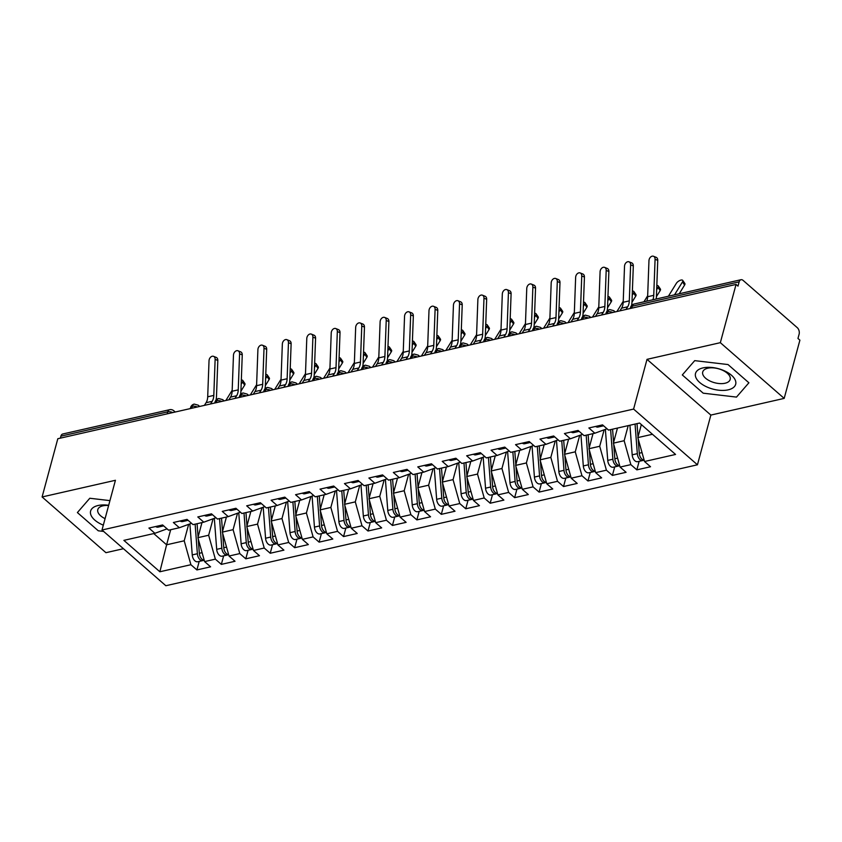 <?xml version="1.0" encoding="UTF-8"?>
<svg xmlns="http://www.w3.org/2000/svg" width="842" height="842" viewBox="0 0 842 842"><rect width="100%" height="100%" fill="white"/><g stroke="black" fill="none" stroke-linecap="round" stroke-linejoin="round"><path stroke-width="1.26" d="M784.186 398.392L720.342 342.673L647.014 359.345L710.858 415.074L784.186 398.392L799.9 340.157L797.963 338.463L799.111 334.211A4.799 2.979 77.2 0 0 797.29 327.685L743.118 280.407A4.799 2.979 77.2 0 0 740.971 279.723A4.799 2.979 77.2 0 0 739.139 281.87L737.992 286.122L736.055 284.428L57.814 438.724L42.1 496.959L105.945 552.689L123.427 548.71M710.858 415.074L697.45 464.795L165.853 585.727L102.008 530.007L633.594 409.075L697.45 464.795M644.53 461.511L675.568 454.448L639.583 423.042L608.545 430.104L602.546 424.873L588.863 427.978L594.862 433.22L584.106 435.661L578.107 430.43L564.424 433.546L570.413 438.777L559.667 441.219L553.668 435.988L539.975 439.103L545.974 444.334L535.217 446.786L529.229 441.545L515.536 444.66L521.535 449.902L510.778 452.343L504.779 447.113L491.096 450.217L497.096 455.459L486.339 457.901L480.34 452.67L466.657 455.785L472.657 461.016L461.9 463.468L455.901 458.227L442.218 461.342L448.207 466.573L437.461 469.026L431.462 463.784L417.769 466.9L423.768 472.141L413.022 474.583L407.023 469.352L393.33 472.467L399.329 477.698L388.572 480.14L382.573 474.909L368.891 478.024L374.89 483.255L364.133 485.708L358.134 480.466L344.452 483.582L350.451 488.823L339.694 491.265L333.695 486.034L320.013 489.139L326.012 494.38L315.255 496.822L309.256 491.591L295.563 494.707L301.562 499.938L290.816 502.39L284.817 497.148L271.124 500.264L277.123 505.495L266.367 507.947L260.378 502.706L246.685 505.821L252.684 511.062L241.928 513.504L235.928 508.273L222.246 511.389L228.245 516.62L217.489 519.061L211.489 513.831L197.807 516.946L203.806 522.177L193.05 524.629L187.05 519.388L173.368 522.503L179.357 527.734L168.61 530.186L162.611 524.955L148.918 528.06L154.917 533.302L123.879 540.364L159.864 571.771L190.902 564.708L196.902 569.939L210.595 566.824L204.595 561.593L215.352 559.141L221.341 564.382L235.034 561.267L229.035 556.036L239.791 553.583L245.79 558.825L259.473 555.709L253.474 550.468L264.23 548.026L270.229 553.257L283.912 550.142L277.913 544.911L288.669 542.469L294.668 547.7L308.351 544.585L302.362 539.354L313.108 536.901L319.107 542.143L332.8 539.027L326.801 533.796L337.547 531.344L343.547 536.575L357.24 533.47L351.24 528.229L361.997 525.787L367.996 531.018L381.679 527.902L375.679 522.672L386.436 520.23L392.435 525.461L406.118 522.345L400.118 517.114L410.875 514.662L416.874 519.903L430.557 516.788L424.557 511.547L435.314 509.105L441.313 514.336L455.006 511.231L449.007 505.989L459.753 503.548L465.752 508.778L479.445 505.663L473.446 500.432L484.203 497.98L490.191 503.221L503.884 500.106L497.885 494.875L508.642 492.423L514.641 497.664L528.323 494.549L522.324 489.307L533.081 486.865L539.08 492.096L552.762 488.981L546.763 483.75L557.52 481.308L563.519 486.539L577.202 483.424L571.213 478.193L581.959 475.741L587.958 480.982L601.651 477.867L595.652 472.636L606.408 470.183L612.397 475.414L626.09 472.309L620.091 467.068L630.847 464.626L636.847 469.857L650.529 466.742L644.53 461.511L637.836 437.598L652.455 434.272M628.216 425.631L624.154 440.713L613.397 443.155L617.47 428.073M630.847 464.626L624.154 440.713M620.091 467.068L613.397 443.155M604.146 429.82L599.704 446.271L588.958 448.723L593.021 433.63M606.408 470.183L599.704 446.271M595.652 472.636L588.958 448.723M594.862 433.22L607.019 428.767M579.706 435.377L575.265 451.828L564.519 454.28L568.582 439.198M581.959 475.741L575.265 451.828M571.213 478.193L564.519 454.28M570.413 438.777L582.569 434.325M555.267 440.934L550.826 457.395L540.069 459.837L544.143 444.755M557.52 481.308L550.826 457.395M546.763 483.75L540.069 459.837M545.974 444.334L558.13 439.892M530.828 446.502L526.387 462.953L515.63 465.394L519.703 450.312M533.081 486.865L526.387 462.953M522.324 489.307L515.63 465.394M521.535 449.902L533.691 445.45M506.389 452.059L501.948 468.51L491.191 470.962L495.264 455.869M508.642 492.423L501.948 468.51M497.885 494.875L491.191 470.962M497.096 455.459L509.252 451.007M481.94 457.616L477.509 474.067L466.752 476.519L470.815 461.437M484.203 497.98L477.509 474.067M473.446 500.432L466.752 476.519M472.657 461.016L484.813 456.564M457.501 463.174L453.059 479.635L442.313 482.077L446.376 466.994M459.753 503.548L453.059 479.635M449.007 505.989L442.313 482.077M448.207 466.573L460.374 462.132M433.062 468.741L428.62 485.192L417.864 487.634L421.937 472.551M435.314 509.105L428.62 485.192M424.557 511.547L417.864 487.634M423.768 472.141L435.924 467.689M408.623 474.299L404.181 490.749L393.425 493.202L397.498 478.119M410.875 514.662L404.181 490.749M400.118 517.114L393.425 493.202M399.329 477.698L411.485 473.246M384.184 479.856L379.742 496.317L368.985 498.759L373.059 483.676M386.436 520.23L379.742 496.317M375.679 522.672L368.985 498.759M374.89 483.255L387.046 478.814M359.734 485.413L355.303 501.874L344.546 504.316L348.62 489.234M361.997 525.787L355.303 501.874M351.24 528.229L344.546 504.316M350.451 488.823L362.607 484.371M335.295 490.981L330.853 507.431L320.107 509.884L324.17 494.791M337.547 531.344L330.853 507.431M326.801 533.796L320.107 509.884M326.012 494.38L338.168 489.928M310.856 496.538L306.414 512.988L295.658 515.441L299.731 500.358M313.108 536.901L306.414 512.988M302.362 539.354L295.658 515.441M301.562 499.938L313.719 495.485M286.417 502.095L281.975 518.556L271.219 520.998L275.292 505.916M288.669 542.469L281.975 518.556M277.913 544.911L271.219 520.998M277.123 505.495L289.28 501.053M261.978 507.663L257.536 524.113L246.78 526.555L250.853 511.473M264.23 548.026L257.536 524.113M253.474 550.468L246.78 526.555M252.684 511.062L264.841 506.61M237.528 513.22L233.097 529.671L222.341 532.123L226.414 517.041M239.791 553.583L233.097 529.671M229.035 556.036L222.341 532.123M228.245 516.62L240.402 512.168M213.089 518.777L208.648 535.238L197.902 537.68L201.964 522.598M215.352 559.141L208.648 535.238M204.595 561.593L197.902 537.68M203.806 522.177L215.962 517.725M167.232 413.832L167.769 411.843L60.898 436.156L60.361 438.145M60.898 436.156A4.799 2.979 -102.8 0 1 62.729 434.009L169.6 409.707A4.799 2.979 -102.8 0 0 167.769 411.843A4.799 2.442 15.1 0 1 172.789 412.569M188.65 524.334L184.209 540.796L166.611 544.795L170.684 529.713M190.902 564.708L184.209 540.796M159.864 571.771L166.611 544.795L153.749 533.565M179.357 527.734L191.513 523.292M720.342 342.673L736.055 284.428M102.008 530.007L115.428 480.287L42.1 496.959M647.014 359.345L633.594 409.075M109.934 500.622L89.799 498.253L77.39 512.567L98.282 530.797L103.629 531.428L98.282 530.797L77.39 512.567L89.799 498.253L109.934 500.622M682.304 374.953L703.196 393.182L736.487 397.098L748.896 382.784L728.014 364.554L694.713 360.639L682.304 374.953L694.713 360.639L728.014 364.554L748.896 382.784L736.487 397.098L703.196 393.182L682.304 374.953M641.351 424.578L637.836 437.598M154.917 533.302L167.074 528.85M196.902 569.939L199.207 561.414M199.691 406.454L198.259 405.202L194.239 404.097A4.799 2.979 77.2 0 0 194.165 404.118A4.799 2.979 77.2 0 0 192.323 406.265L191.797 408.244M221.341 564.382L223.646 555.857M245.79 558.825L248.085 550.289M270.229 553.257L272.524 544.732M294.668 547.7L296.973 539.175M319.107 542.143L321.412 533.607M343.547 536.575L345.852 528.05M367.996 531.018L370.291 522.493M392.435 525.461L394.73 516.935M416.874 519.903L419.179 511.368M441.313 514.336L443.618 505.81M465.752 508.778L468.057 500.253M490.191 503.221L492.496 494.696M514.641 497.664L516.935 489.128M539.08 492.096L541.374 483.571M563.519 486.539L565.824 478.014M587.958 480.982L590.263 472.446M612.397 475.414L614.702 466.889M636.847 469.857L639.141 461.332M224.13 400.887L222.709 399.645L218.688 398.54A4.799 2.979 77.2 0 0 218.604 398.55A4.799 2.979 77.2 0 0 216.773 400.697L216.236 402.687M248.569 395.33L247.148 394.088L243.127 392.982A4.799 2.979 77.2 0 0 243.043 392.993A4.799 2.979 77.2 0 0 241.212 395.14L240.675 397.129M273.018 389.772L271.587 388.52L267.567 387.415A4.799 2.979 77.2 0 0 267.493 387.436A4.799 2.979 77.2 0 0 265.651 389.583L265.114 391.562M297.458 384.205L296.026 382.963L292.006 381.858A4.799 2.979 77.2 0 0 291.932 381.879A4.799 2.979 77.2 0 0 290.09 384.015L289.553 386.004M321.897 378.647L320.465 377.405L316.445 376.3A4.799 2.979 77.2 0 0 316.371 376.311A4.799 2.979 77.2 0 0 314.529 378.458L313.992 380.447M346.336 373.09L344.915 371.838L340.894 370.733A4.799 2.979 77.2 0 0 340.81 370.754A4.799 2.979 77.2 0 0 338.979 372.901L338.442 374.89M370.775 367.533L369.354 366.281L365.333 365.175A4.799 2.979 77.2 0 0 365.249 365.196A4.799 2.979 77.2 0 0 363.418 367.344L362.881 369.322M395.224 361.965L393.793 360.723L389.772 359.618A4.799 2.979 77.2 0 0 389.699 359.629A4.799 2.979 77.2 0 0 387.857 361.776L387.32 363.765M419.663 356.408L418.232 355.166L414.211 354.061A4.799 2.979 77.2 0 0 414.138 354.072A4.799 2.979 77.2 0 0 412.296 356.219L411.759 358.208M444.102 350.851L442.671 349.598L438.65 348.493A4.799 2.979 77.2 0 0 438.577 348.514A4.799 2.979 77.2 0 0 436.735 350.661L436.198 352.651M468.541 345.294L467.11 344.041L463.089 342.936A4.799 2.979 77.2 0 0 463.016 342.957A4.799 2.979 77.2 0 0 461.184 345.094L460.648 347.083M492.98 339.726L491.56 338.484L487.539 337.379A4.799 2.979 77.2 0 0 487.455 337.389A4.799 2.979 77.2 0 0 485.623 339.537L485.087 341.526M517.43 334.169L515.999 332.927L511.978 331.822A4.799 2.979 77.2 0 0 511.904 331.832A4.799 2.979 77.2 0 0 510.063 333.979L509.526 335.969M541.869 328.612L540.438 327.359L536.417 326.254A4.799 2.979 77.2 0 0 536.343 326.275A4.799 2.979 77.2 0 0 534.502 328.422L533.965 330.401M566.308 323.044L564.877 321.802L560.856 320.697A4.799 2.979 77.2 0 0 560.783 320.707A4.799 2.979 77.2 0 0 558.941 322.854L558.404 324.844M590.747 317.487L589.316 316.245L585.295 315.14A4.799 2.979 77.2 0 0 585.222 315.15A4.799 2.979 77.2 0 0 583.38 317.297L582.853 319.286M615.186 311.929L613.765 310.677L609.745 309.572A4.799 2.979 77.2 0 0 609.661 309.593A4.799 2.979 77.2 0 0 607.829 311.74L607.293 313.729M215.131 359.366A3.999 2.884 -68.2 0 0 213.563 356.345A3.999 2.884 -68.2 0 0 209.026 360.755L207.7 396.803L213.805 395.414L215.131 359.366L217.815 360.439L216.489 396.487A15.998 9.936 -102.8 0 1 216.026 400.108M213.563 356.345L216.247 357.418A3.999 2.884 111.8 0 1 217.815 360.439M155.654 526.534A6.399 3.978 77.2 0 0 158.107 527.134L163.243 525.966A6.399 3.978 -102.8 0 1 160.79 525.366M210.5 403.992L212.195 401.318A11.83 7.357 77.2 0 0 213.805 395.414M204.385 405.381L206.08 402.708A11.83 7.357 77.2 0 0 207.7 396.803M198.228 538.869L199.333 553.299A6.399 3.978 77.2 0 0 201.996 559.204A6.399 3.978 77.2 0 0 204.196 560.193M195.123 524.156L197.375 553.741A6.399 3.978 77.2 0 0 200.038 559.656A6.399 3.978 77.2 0 0 202.89 560.572A6.399 3.978 77.2 0 0 203.827 560.151M202.89 560.572L197.765 561.74A6.399 3.978 -102.8 0 1 194.912 560.825A6.399 3.978 -102.8 0 1 192.239 554.91L189.882 523.892M242.78 380.458L244.906 383.573A3.999 1.673 145.7 0 1 244.654 385.131L242.528 382.015A3.999 1.673 -34.3 0 0 242.78 380.458A3.999 1.673 -34.3 0 0 241.328 380.1M197.081 523.713L198.091 536.975M240.917 391.193L244.654 385.131M242.528 382.015L241.17 384.215M232.171 390.288L225.877 400.497M239.57 353.808A3.999 2.884 -68.2 0 0 238.002 350.788A3.999 2.884 -68.2 0 0 233.466 355.198L232.139 391.246L238.244 389.857L239.57 353.808L242.254 354.882L240.928 390.93A15.998 9.936 -102.8 0 1 240.465 394.551M238.002 350.788L240.686 351.861A3.999 2.884 111.8 0 1 242.254 354.882M180.104 520.966A6.399 3.978 77.2 0 0 182.546 521.577L187.682 520.409A6.399 3.978 -102.8 0 1 185.229 519.809M234.939 398.434L236.634 395.751A11.83 7.357 77.2 0 0 238.244 389.857M228.835 399.824L230.519 397.14A11.83 7.357 77.2 0 0 232.139 391.246M264.02 348.251A3.999 2.884 -68.2 0 0 262.451 345.231A3.999 2.884 -68.2 0 0 257.905 349.64L256.578 385.689L262.683 384.299L264.02 348.251L266.693 349.314L265.367 385.362A15.998 9.936 -102.8 0 1 264.914 388.993M262.451 345.231L265.125 346.304A3.999 2.884 111.8 0 1 266.693 349.314M204.543 515.409A6.399 3.978 77.2 0 0 206.995 516.009L212.121 514.841A6.399 3.978 -102.8 0 1 209.669 514.241M259.378 392.867L261.073 390.193A11.83 7.357 77.2 0 0 262.683 384.299M253.274 394.256L254.958 391.583A11.83 7.357 77.2 0 0 256.578 385.689M288.459 342.683A3.999 2.884 -68.2 0 0 286.89 339.673A3.999 2.884 -68.2 0 0 282.344 344.073L281.017 380.121L287.133 378.732L288.459 342.683L291.132 343.757L289.806 379.805A15.998 9.936 -102.8 0 1 289.353 383.426M286.89 339.673L289.564 340.747A3.999 2.884 111.8 0 1 291.132 343.757M228.982 509.852A6.399 3.978 77.2 0 0 231.434 510.452L236.56 509.284A6.399 3.978 -102.8 0 1 234.118 508.684M283.828 387.309L285.512 384.636A11.83 7.357 77.2 0 0 287.133 378.732M277.713 388.699L279.407 386.025A11.83 7.357 77.2 0 0 281.017 380.121M312.898 337.126A3.999 2.884 -68.2 0 0 311.329 334.106A3.999 2.884 -68.2 0 0 306.783 338.516L305.457 374.564L311.572 373.174L312.898 337.126L315.582 338.2L314.245 374.248A15.998 9.936 -102.8 0 1 313.792 377.869M311.329 334.106L314.003 335.179A3.999 2.884 111.8 0 1 315.582 338.2M253.421 504.295A6.399 3.978 77.2 0 0 255.873 504.895L261.009 503.727A6.399 3.978 -102.8 0 1 258.557 503.127M308.267 381.752L309.951 379.068A11.83 7.357 77.2 0 0 311.572 373.174M302.152 383.142L303.846 380.468A11.83 7.357 77.2 0 0 305.457 374.564M222.677 533.312L223.772 547.732A6.399 3.978 77.2 0 0 226.435 553.647A6.399 3.978 77.2 0 0 228.645 554.625M219.562 518.598L221.814 548.184A6.399 3.978 77.2 0 0 224.477 554.089A6.399 3.978 77.2 0 0 227.34 555.015A6.399 3.978 77.2 0 0 228.266 554.594M227.34 555.015L222.204 556.183A6.399 3.978 -102.8 0 1 219.352 555.257A6.399 3.978 -102.8 0 1 216.689 549.352L214.321 518.325M267.219 374.9L269.345 378.016A3.999 1.673 145.7 0 1 269.093 379.574L266.977 376.448A3.999 1.673 -34.3 0 0 267.219 374.9A3.999 1.673 -34.3 0 0 265.767 374.543M221.52 518.146L222.53 531.418M265.356 385.636L269.093 379.574M266.977 376.448L265.609 378.658M256.61 384.731L250.316 394.93M247.116 527.755L248.211 542.174A6.399 3.978 77.2 0 0 250.874 548.089A6.399 3.978 77.2 0 0 253.084 549.068M244.001 513.031L246.264 542.616A6.399 3.978 77.2 0 0 248.927 548.531A6.399 3.978 77.2 0 0 251.779 549.458A6.399 3.978 77.2 0 0 252.705 549.026M251.779 549.458L246.643 550.615A6.399 3.978 -102.8 0 1 243.791 549.7A6.399 3.978 -102.8 0 1 241.128 543.785L238.76 512.767M291.658 369.333L293.784 372.459A3.999 1.673 145.7 0 1 293.542 374.016L291.416 370.89A3.999 1.673 -34.3 0 0 291.658 369.333A3.999 1.673 -34.3 0 0 290.206 368.985M245.959 512.589L246.969 525.861M289.795 380.079L293.542 374.016M291.416 370.89L290.058 373.09M281.049 379.163L274.755 389.372M271.556 522.198L272.65 536.617A6.399 3.978 77.2 0 0 275.323 542.532A6.399 3.978 77.2 0 0 277.523 543.511M268.44 507.473L270.703 537.059A6.399 3.978 77.2 0 0 273.366 542.974A6.399 3.978 77.2 0 0 276.218 543.89A6.399 3.978 77.2 0 0 277.155 543.469M276.218 543.89L271.082 545.058A6.399 3.978 -102.8 0 1 268.23 544.143A6.399 3.978 -102.8 0 1 265.567 538.227L263.199 507.21M316.108 363.776L318.234 366.901A3.999 1.673 145.7 0 1 317.981 368.449L315.855 365.333A3.999 1.673 -34.3 0 0 316.108 363.776A3.999 1.673 -34.3 0 0 314.645 363.428M270.398 507.031L271.408 520.293M314.234 374.522L317.981 368.449M315.855 365.333L314.498 367.533M305.499 373.606L299.194 383.815M295.995 516.63L297.1 531.06A6.399 3.978 77.2 0 0 299.763 536.964A6.399 3.978 77.2 0 0 301.962 537.943M292.89 501.916L295.142 531.502A6.399 3.978 77.2 0 0 297.805 537.417A6.399 3.978 77.2 0 0 300.657 538.333A6.399 3.978 77.2 0 0 301.594 537.912M300.657 538.333L295.531 539.501A6.399 3.978 -102.8 0 1 292.669 538.585A6.399 3.978 -102.8 0 1 290.006 532.67L287.648 501.653M340.547 358.218L342.673 361.334A3.999 1.673 145.7 0 1 342.42 362.891L340.294 359.776A3.999 1.673 -34.3 0 0 340.547 358.218A3.999 1.673 -34.3 0 0 339.084 357.861M294.837 501.464L295.847 514.736M338.673 368.954L342.42 362.891M340.294 359.776L338.937 361.976M329.938 368.049L323.633 378.258M108.671 505.295A20.787 10.567 -164.9 0 0 98.114 505.505A20.787 10.567 -164.9 0 0 90.652 514.157A20.787 10.567 -164.9 0 0 103.313 525.145M108.618 505.505A14.23 7.241 -164.9 0 0 102.924 505.821A14.23 7.241 -164.9 0 0 97.788 509.631A14.23 7.241 -164.9 0 0 105.071 518.64M703.028 367.891A20.787 10.567 -164.9 0 0 699.713 382.489A20.787 10.567 -164.9 0 0 728.172 389.846A20.787 10.567 -164.9 0 0 731.487 375.258A20.787 10.567 -164.9 0 0 703.028 367.891M707.838 368.207A14.23 7.241 -164.9 0 0 702.712 372.017A14.23 7.241 -164.9 0 0 709.574 380.826A14.23 7.241 -164.9 0 0 725.057 383.236A14.23 7.241 -164.9 0 0 730.193 379.426A14.23 7.241 -164.9 0 0 723.331 370.627A14.23 7.241 -164.9 0 0 707.838 368.207M337.337 331.569A3.999 2.884 -68.2 0 0 335.769 328.548A3.999 2.884 -68.2 0 0 331.232 332.958L329.906 369.007L336.011 367.617L337.337 331.569L340.021 332.643L338.695 368.691A15.998 9.936 -102.8 0 1 338.231 372.311M335.769 328.548L338.452 329.622A3.999 2.884 111.8 0 1 340.021 332.643M277.86 498.727A6.399 3.978 77.2 0 0 280.312 499.327L285.449 498.169A6.399 3.978 -102.8 0 1 282.996 497.559M332.706 376.195L334.4 373.511A11.83 7.357 77.2 0 0 336.011 367.617M326.591 377.584L328.285 374.9A11.83 7.357 77.2 0 0 329.906 369.007M320.434 511.073L321.539 525.492A6.399 3.978 77.2 0 0 324.202 531.407A6.399 3.978 77.2 0 0 326.401 532.386M317.329 496.348L319.581 525.945A6.399 3.978 77.2 0 0 322.244 531.849A6.399 3.978 77.2 0 0 325.096 532.775A6.399 3.978 77.2 0 0 326.033 532.344M325.096 532.775L319.971 533.944A6.399 3.978 -102.8 0 1 317.118 533.018A6.399 3.978 -102.8 0 1 314.445 527.103L312.087 496.085M364.986 352.651L367.112 355.777A3.999 1.673 145.7 0 1 366.859 357.334L364.733 354.208A3.999 1.673 -34.3 0 0 364.986 352.651A3.999 1.673 -34.3 0 0 363.533 352.303M319.286 495.906L320.297 509.178M363.123 363.397L366.859 357.334M364.733 354.208L363.376 356.408M354.377 362.492L348.083 372.69M361.776 326.001A3.999 2.884 -68.2 0 0 360.208 322.991A3.999 2.884 -68.2 0 0 355.671 327.401L354.345 363.439L360.45 362.049L361.776 326.001L364.46 327.075L363.134 363.123A15.998 9.936 -102.8 0 1 362.67 366.754M360.208 322.991L362.891 324.065A3.999 2.884 111.8 0 1 364.46 327.075M302.31 493.17A6.399 3.978 77.2 0 0 304.751 493.77L309.888 492.602A6.399 3.978 -102.8 0 1 307.435 492.002M357.145 370.627L358.839 367.954A11.83 7.357 77.2 0 0 360.45 362.049M351.04 372.017L352.724 369.343A11.83 7.357 77.2 0 0 354.345 363.439M344.883 505.516L345.978 519.935A6.399 3.978 77.2 0 0 348.641 525.85A6.399 3.978 77.2 0 0 350.851 526.829M341.768 490.791L344.02 520.377A6.399 3.978 77.2 0 0 346.683 526.292A6.399 3.978 77.2 0 0 349.546 527.208A6.399 3.978 77.2 0 0 350.472 526.787M349.546 527.208L344.41 528.376A6.399 3.978 -102.8 0 1 341.557 527.46A6.399 3.978 -102.8 0 1 338.894 521.545L336.526 490.528M389.425 347.093L391.551 350.219A3.999 1.673 145.7 0 1 391.298 351.777L389.172 348.651A3.999 1.673 -34.3 0 0 389.425 347.093A3.999 1.673 -34.3 0 0 387.973 346.746M343.725 490.349L344.736 503.611M387.562 357.839L391.298 351.777M389.172 348.651L387.815 350.851M378.816 356.924L372.522 367.133M386.225 320.444A3.999 2.884 -68.2 0 0 384.647 317.434A3.999 2.884 -68.2 0 0 380.11 321.833L378.784 357.882L384.889 356.492L386.225 320.444L388.899 321.518L387.573 357.566A15.998 9.936 -102.8 0 1 387.12 361.186M384.647 317.434L387.331 318.497A3.999 2.884 111.8 0 1 388.899 321.518M326.749 487.613A6.399 3.978 77.2 0 0 329.19 488.213L334.327 487.044A6.399 3.978 -102.8 0 1 331.874 486.444M381.584 365.07L383.278 362.397A11.83 7.357 77.2 0 0 384.889 356.492M375.479 366.459L377.163 363.786A11.83 7.357 77.2 0 0 378.784 357.882M369.322 499.948L370.417 514.378A6.399 3.978 77.2 0 0 373.08 520.293A6.399 3.978 77.2 0 0 375.29 521.272M366.207 485.234L368.459 514.82A6.399 3.978 77.2 0 0 371.133 520.735A6.399 3.978 77.2 0 0 373.985 521.651A6.399 3.978 77.2 0 0 374.911 521.23M373.985 521.651L368.849 522.819A6.399 3.978 -102.8 0 1 365.996 521.903A6.399 3.978 -102.8 0 1 363.334 515.988L360.965 484.971M413.864 341.536L415.99 344.652A3.999 1.673 145.7 0 1 415.748 346.209L413.622 343.094A3.999 1.673 -34.3 0 0 413.864 341.536A3.999 1.673 -34.3 0 0 412.412 341.189M368.165 484.792L369.175 498.054M412.001 352.282L415.748 346.209M413.622 343.094L412.264 345.294M403.255 351.367L396.961 361.576M410.664 314.887A3.999 2.884 -68.2 0 0 409.096 311.866A3.999 2.884 -68.2 0 0 404.549 316.276L403.223 352.324L409.338 350.935L410.664 314.887L413.338 315.96L412.012 352.009A15.998 9.936 -102.8 0 1 411.559 355.629M409.096 311.866L411.77 312.94A3.999 2.884 111.8 0 1 413.338 315.96M351.188 482.056A6.399 3.978 77.2 0 0 353.64 482.655L358.766 481.487A6.399 3.978 -102.8 0 1 356.324 480.887M406.033 359.513L407.717 356.829A11.83 7.357 77.2 0 0 409.338 350.935M399.918 360.902L401.613 358.218A11.83 7.357 77.2 0 0 403.223 352.324M393.761 494.391L394.856 508.81A6.399 3.978 77.2 0 0 397.529 514.725A6.399 3.978 77.2 0 0 399.729 515.704M390.646 479.677L392.909 509.263A6.399 3.978 77.2 0 0 395.572 515.178A6.399 3.978 77.2 0 0 398.424 516.093A6.399 3.978 77.2 0 0 399.35 515.672M398.424 516.093L393.288 517.262A6.399 3.978 -102.8 0 1 390.435 516.335A6.399 3.978 -102.8 0 1 387.773 510.431L385.404 479.403M438.314 335.979L440.44 339.094A3.999 1.673 145.7 0 1 440.187 340.652L438.061 337.526A3.999 1.673 -34.3 0 0 438.314 335.979A3.999 1.673 -34.3 0 0 436.851 335.621M392.604 479.224L393.614 492.496M436.44 346.715L440.187 340.652M438.061 337.526L436.703 339.736M427.704 345.809L421.4 356.008M435.103 309.33A3.999 2.884 -68.2 0 0 433.535 306.309A3.999 2.884 -68.2 0 0 428.988 310.719L427.662 346.767L433.777 345.378L435.103 309.33L437.777 310.403L436.451 346.441A15.998 9.936 -102.8 0 1 435.998 350.072M433.535 306.309L436.209 307.383A3.999 2.884 111.8 0 1 437.777 310.403M375.627 476.488A6.399 3.978 77.2 0 0 378.079 477.088L383.215 475.919A6.399 3.978 -102.8 0 1 380.763 475.32M430.472 353.945L432.156 351.272A11.83 7.357 77.2 0 0 433.777 345.378M424.357 355.345L426.052 352.661A11.83 7.357 77.2 0 0 427.662 346.767M418.2 488.834L419.305 503.253A6.399 3.978 77.2 0 0 421.968 509.168A6.399 3.978 77.2 0 0 424.168 510.147M415.095 474.109L417.348 503.695A6.399 3.978 77.2 0 0 420.011 509.61A6.399 3.978 77.2 0 0 422.863 510.536A6.399 3.978 77.2 0 0 423.8 510.105M422.863 510.536L417.727 511.704A6.399 3.978 -102.8 0 1 414.874 510.778A6.399 3.978 -102.8 0 1 412.212 504.863L409.854 473.846M462.753 330.411L464.879 333.537A3.999 1.673 145.7 0 1 464.626 335.095L462.5 331.969A3.999 1.673 -34.3 0 0 462.753 330.411A3.999 1.673 -34.3 0 0 461.29 330.064M417.043 473.667L418.053 486.939M460.879 341.157L464.626 335.095M462.5 331.969L461.142 334.169M452.143 340.242L445.839 350.451M459.543 303.762A3.999 2.884 -68.2 0 0 457.974 300.752A3.999 2.884 -68.2 0 0 453.438 305.151L452.101 341.199L458.216 339.81L459.543 303.762L462.226 304.836L460.9 340.884A15.998 9.936 -102.8 0 1 460.437 344.515M457.974 300.752L460.658 301.825A3.999 2.884 111.8 0 1 462.226 304.836M400.066 470.931A6.399 3.978 77.2 0 0 402.518 471.531L407.654 470.362A6.399 3.978 -102.8 0 1 405.202 469.762M454.912 348.388L456.596 345.715A11.83 7.357 77.2 0 0 458.216 339.81M448.797 349.777L450.491 347.104A11.83 7.357 77.2 0 0 452.101 341.199M442.639 483.276L443.745 497.696A6.399 3.978 77.2 0 0 446.407 503.611A6.399 3.978 77.2 0 0 448.607 504.59M439.535 468.552L441.787 498.138A6.399 3.978 77.2 0 0 444.45 504.053A6.399 3.978 77.2 0 0 447.302 504.968A6.399 3.978 77.2 0 0 448.239 504.547M447.302 504.968L442.176 506.137A6.399 3.978 -102.8 0 1 439.324 505.221A6.399 3.978 -102.8 0 1 436.651 499.306L434.293 468.289M487.192 324.854L489.318 327.98A3.999 1.673 145.7 0 1 489.065 329.527L486.939 326.412A3.999 1.673 -34.3 0 0 487.192 324.854A3.999 1.673 -34.3 0 0 485.739 324.507M441.492 468.11L442.503 481.371M485.329 335.6L489.065 329.527M486.939 326.412L485.581 328.612M476.583 334.684L470.289 344.894M483.982 298.205A3.999 2.884 -68.2 0 0 482.413 295.184A3.999 2.884 -68.2 0 0 477.877 299.594L476.551 335.642L482.655 334.253L483.982 298.205L486.665 299.278L485.339 335.327A15.998 9.936 -102.8 0 1 484.876 338.947M482.413 295.184L485.097 296.258A3.999 2.884 111.8 0 1 486.665 299.278M424.515 465.373A6.399 3.978 77.2 0 0 426.957 465.973L432.093 464.805A6.399 3.978 -102.8 0 1 429.641 464.205M479.351 342.831L481.045 340.157A11.83 7.357 77.2 0 0 482.655 334.253M473.246 344.22L474.93 341.547A11.83 7.357 77.2 0 0 476.551 335.642M467.089 477.709L468.184 492.138A6.399 3.978 77.2 0 0 470.846 498.043A6.399 3.978 77.2 0 0 473.057 499.032M463.974 462.995L466.226 492.581A6.399 3.978 77.2 0 0 468.889 498.496A6.399 3.978 77.2 0 0 471.752 499.411A6.399 3.978 77.2 0 0 472.678 498.99M471.752 499.411L466.615 500.58A6.399 3.978 -102.8 0 1 463.763 499.664A6.399 3.978 -102.8 0 1 461.1 493.749L458.732 462.732M511.631 319.297L513.757 322.412A3.999 1.673 145.7 0 1 513.504 323.97L511.378 320.855A3.999 1.673 -34.3 0 0 511.631 319.297A3.999 1.673 -34.3 0 0 510.178 318.939M465.931 462.542L466.942 475.814M509.768 330.032L513.504 323.97M511.378 320.855L510.02 323.054M501.022 329.127L494.728 339.337M508.431 292.648A3.999 2.884 -68.2 0 0 506.852 289.627A3.999 2.884 -68.2 0 0 502.316 294.037L500.99 330.085L507.094 328.696L508.431 292.648L511.105 293.721L509.778 329.769A15.998 9.936 -102.8 0 1 509.315 333.39M506.852 289.627L509.536 290.7A3.999 2.884 111.8 0 1 511.105 293.721M448.954 459.806A6.399 3.978 77.2 0 0 451.396 460.416L456.532 459.248A6.399 3.978 -102.8 0 1 454.08 458.637M503.79 337.274L505.484 334.59A11.83 7.357 77.2 0 0 507.094 328.696M497.685 338.663L499.369 335.979A11.83 7.357 77.2 0 0 500.99 330.085M491.528 472.151L492.623 486.571A6.399 3.978 77.2 0 0 495.285 492.486A6.399 3.978 77.2 0 0 497.496 493.465M488.413 457.427L490.665 487.023A6.399 3.978 77.2 0 0 493.338 492.928A6.399 3.978 77.2 0 0 496.191 493.854A6.399 3.978 77.2 0 0 497.117 493.423M496.191 493.854L491.054 495.022A6.399 3.978 -102.8 0 1 488.202 494.096A6.399 3.978 -102.8 0 1 485.539 488.192L483.171 457.164M536.07 313.74L538.196 316.855A3.999 1.673 145.7 0 1 537.954 318.413L535.828 315.287A3.999 1.673 -34.3 0 0 536.07 313.74A3.999 1.673 -34.3 0 0 534.617 313.382M490.37 456.985L491.381 470.257M534.207 324.475L537.954 318.413M535.828 315.287L534.47 317.487M525.461 323.57L519.167 333.769M532.87 287.09A3.999 2.884 -68.2 0 0 531.302 284.07A3.999 2.884 -68.2 0 0 526.755 288.48L525.429 324.528L531.544 323.128L532.87 287.09L535.544 288.153L534.217 324.202A15.998 9.936 -102.8 0 1 533.765 327.833M531.302 284.07L533.975 285.143A3.999 2.884 111.8 0 1 535.544 288.153M473.393 454.248A6.399 3.978 77.2 0 0 475.846 454.848L480.971 453.68A6.399 3.978 -102.8 0 1 478.53 453.08M528.229 331.706L529.923 329.033A11.83 7.357 77.2 0 0 531.544 323.128M522.124 333.095L523.808 330.422A11.83 7.357 77.2 0 0 525.429 324.528M515.967 466.594L517.062 481.014A6.399 3.978 77.2 0 0 519.735 486.929A6.399 3.978 77.2 0 0 521.935 487.907M512.852 451.87L515.115 481.456A6.399 3.978 77.2 0 0 517.777 487.371A6.399 3.978 77.2 0 0 520.63 488.297A6.399 3.978 77.2 0 0 521.556 487.865M520.63 488.297L515.493 489.455A6.399 3.978 -102.8 0 1 512.641 488.539A6.399 3.978 -102.8 0 1 509.978 482.624L507.61 451.607M560.509 308.172L562.635 311.298A3.999 1.673 145.7 0 1 562.393 312.856L560.267 309.73A3.999 1.673 -34.3 0 0 560.509 308.172A3.999 1.673 -34.3 0 0 559.056 307.825M514.809 451.428L515.82 464.7M558.646 318.918L562.393 312.856M560.267 309.73L558.909 311.929M549.91 318.002L543.606 328.212M557.309 281.523A3.999 2.884 -68.2 0 0 555.741 278.513A3.999 2.884 -68.2 0 0 551.194 282.912L549.868 318.96L555.983 317.571L557.309 281.523L559.983 282.596L558.656 318.644A15.998 9.936 -102.8 0 1 558.204 322.265M555.741 278.513L558.414 279.576A3.999 2.884 111.8 0 1 559.983 282.596M497.832 448.691A6.399 3.978 77.2 0 0 500.285 449.291L505.41 448.123A6.399 3.978 -102.8 0 1 502.969 447.523M552.678 326.149L554.362 323.475A11.83 7.357 77.2 0 0 555.983 317.571M546.563 327.538L548.258 324.865A11.83 7.357 77.2 0 0 549.868 318.96M540.406 461.027L541.511 475.456A6.399 3.978 77.2 0 0 544.174 481.371A6.399 3.978 77.2 0 0 546.374 482.35M537.291 446.313L539.554 475.898A6.399 3.978 77.2 0 0 542.216 481.813A6.399 3.978 77.2 0 0 545.069 482.729A6.399 3.978 77.2 0 0 546.005 482.308M545.069 482.729L539.933 483.897A6.399 3.978 -102.8 0 1 537.08 482.982A6.399 3.978 -102.8 0 1 534.417 477.067L532.049 446.05M584.958 302.615L587.084 305.741A3.999 1.673 145.7 0 1 586.832 307.288L584.706 304.173A3.999 1.673 -34.3 0 0 584.958 302.615A3.999 1.673 -34.3 0 0 583.495 302.267M539.248 445.871L540.259 459.132M583.085 313.361L586.832 307.288M584.706 304.173L583.348 306.372M574.349 312.445L568.045 322.654M581.748 275.965A3.999 2.884 -68.2 0 0 580.18 272.945A3.999 2.884 -68.2 0 0 575.644 277.355L574.307 313.403L580.422 312.014L581.748 275.965L584.432 277.039L583.096 313.087A15.998 9.936 -102.8 0 1 582.643 316.708M580.18 272.945L582.864 274.018A3.999 2.884 111.8 0 1 584.432 277.039M522.272 443.134A6.399 3.978 77.2 0 0 524.724 443.734L529.86 442.566A6.399 3.978 -102.8 0 1 527.408 441.966M577.117 320.591L578.801 317.908A11.83 7.357 77.2 0 0 580.422 312.014M571.002 321.981L572.697 319.297A11.83 7.357 77.2 0 0 574.307 313.403M564.845 455.469L565.95 469.899A6.399 3.978 77.2 0 0 568.613 475.804A6.399 3.978 77.2 0 0 570.813 476.782M561.74 440.755L563.993 470.341A6.399 3.978 77.2 0 0 566.655 476.256A6.399 3.978 77.2 0 0 569.508 477.172A6.399 3.978 77.2 0 0 570.444 476.751M569.508 477.172L564.382 478.34A6.399 3.978 -102.8 0 1 561.519 477.425A6.399 3.978 -102.8 0 1 558.856 471.509L556.499 440.492M609.398 297.058L611.524 300.173A3.999 1.673 145.7 0 1 611.271 301.731L609.145 298.615A3.999 1.673 -34.3 0 0 609.398 297.058A3.999 1.673 -34.3 0 0 607.945 296.7M563.687 440.303L564.708 453.575M607.535 307.793L611.271 301.731M609.145 298.615L607.787 300.815M598.788 306.888L592.484 317.087M606.187 270.408A3.999 2.884 -68.2 0 0 604.619 267.388A3.999 2.884 -68.2 0 0 600.083 271.798L598.757 307.846L604.861 306.456L606.187 270.408L608.871 271.482L607.545 307.519A15.998 9.936 -102.8 0 1 607.082 311.151M604.619 267.388L607.303 268.461A3.999 2.884 111.8 0 1 608.871 271.482M546.711 437.566A6.399 3.978 77.2 0 0 549.163 438.166L554.299 436.998A6.399 3.978 -102.8 0 1 551.847 436.398M601.556 315.024L603.251 312.35A11.83 7.357 77.2 0 0 604.861 306.456M595.441 316.424L597.136 313.74A11.83 7.357 77.2 0 0 598.757 307.846M589.284 449.912L590.389 464.331A6.399 3.978 77.2 0 0 593.052 470.246A6.399 3.978 77.2 0 0 595.252 471.225M586.179 435.188L588.432 464.773A6.399 3.978 77.2 0 0 591.095 470.689A6.399 3.978 77.2 0 0 593.947 471.615A6.399 3.978 77.2 0 0 594.884 471.183M593.947 471.615L588.821 472.783A6.399 3.978 -102.8 0 1 585.969 471.857A6.399 3.978 -102.8 0 1 583.306 465.942L580.938 434.925M633.837 291.49L635.963 294.616A3.999 1.673 145.7 0 1 635.71 296.173L633.584 293.048A3.999 1.673 -34.3 0 0 633.837 291.49A3.999 1.673 -34.3 0 0 632.384 291.143M588.137 434.746L589.147 448.018M631.974 302.236L635.71 296.173M633.584 293.048L632.226 295.247M623.227 301.32L616.933 311.529M630.626 264.841A3.999 2.884 -68.2 0 0 629.058 261.83A3.999 2.884 -68.2 0 0 624.522 266.24L623.196 302.278L629.3 300.889L630.626 264.841L633.31 265.914L631.984 301.962A15.998 9.936 -102.8 0 1 631.521 305.593M629.058 261.83L631.742 262.904A3.999 2.884 111.8 0 1 633.31 265.914M571.16 432.009A6.399 3.978 77.2 0 0 573.602 432.609L578.738 431.441A6.399 3.978 -102.8 0 1 576.286 430.841M625.995 309.467L627.69 306.793A11.83 7.357 77.2 0 0 629.3 300.889M619.891 310.856L621.575 308.183A11.83 7.357 77.2 0 0 623.196 302.278M613.734 444.355L614.828 458.774A6.399 3.978 77.2 0 0 617.491 464.689A6.399 3.978 77.2 0 0 619.701 465.668M610.618 429.63L612.871 459.216A6.399 3.978 77.2 0 0 615.534 465.131A6.399 3.978 77.2 0 0 618.396 466.047A6.399 3.978 77.2 0 0 619.323 465.626M618.396 466.047L613.26 467.215A6.399 3.978 -102.8 0 1 610.408 466.3A6.399 3.978 -102.8 0 1 607.745 460.385L605.377 429.367M658.276 285.933L660.402 289.059A3.999 1.673 145.7 0 1 660.16 290.616L658.034 287.49A3.999 1.673 -34.3 0 0 658.276 285.933A3.999 1.673 -34.3 0 0 656.823 285.585M612.576 429.188L613.586 442.45M656.413 296.679L660.16 290.616M658.034 287.49L656.676 289.69M647.666 295.763L643.951 301.794M655.076 259.283A3.999 2.884 -68.2 0 0 653.508 256.273A3.999 2.884 -68.2 0 0 648.961 260.673L647.635 296.721L653.75 295.332L655.076 259.283L657.749 260.357L656.423 296.405A15.998 9.936 -102.8 0 1 656.16 299.015M653.508 256.273L656.181 257.336A3.999 2.884 111.8 0 1 657.749 260.357M595.599 426.452A6.399 3.978 77.2 0 0 598.052 427.052L603.177 425.884A6.399 3.978 -102.8 0 1 600.725 425.284M646.761 301.152A11.83 7.357 77.2 0 0 647.635 296.721M652.866 299.763A11.83 7.357 77.2 0 0 653.75 295.332M638.173 438.787L639.267 453.217A6.399 3.978 77.2 0 0 641.93 459.122A6.399 3.978 77.2 0 0 644.141 460.111M635.057 424.073L637.32 453.659A6.399 3.978 77.2 0 0 639.983 459.574A6.399 3.978 77.2 0 0 642.835 460.49A6.399 3.978 77.2 0 0 643.762 460.069M642.835 460.49L637.699 461.658A6.399 3.978 -102.8 0 1 634.847 460.742A6.399 3.978 -102.8 0 1 632.184 454.827L629.932 425.242M682.715 280.375L684.841 283.491A3.999 1.673 145.7 0 1 684.599 285.049L682.473 281.933A3.999 1.673 -34.3 0 0 682.715 280.375A3.999 1.673 -34.3 0 0 679.757 280.512A3.999 1.673 -34.3 0 0 676.358 283.322L668.39 296.237M637.015 423.631L638.026 436.893M679.21 293.774L684.599 285.049M682.473 281.933L674.505 294.847M739.139 281.87L632.268 306.183L631.732 308.161M740.971 279.723L634.1 304.036A4.799 2.979 77.2 0 0 632.268 306.183A4.799 2.442 15.1 0 0 630.532 307.456L630.258 308.498M194.165 404.118A4.799 4.799 0 0 0 190.597 407.539A4.799 2.442 15.1 0 1 192.323 406.265A4.799 2.442 15.1 0 1 197.239 407.012M169.6 409.707A4.799 4.799 0 0 1 173.82 410.77A4.799 2.863 131.1 0 1 174.473 412.191M218.604 398.55A4.799 4.799 0 0 0 215.036 401.981A4.799 2.442 15.1 0 1 216.773 400.697A4.799 2.442 15.1 0 1 221.678 401.445M198.259 405.202A4.799 2.863 131.1 0 1 198.922 406.623M243.043 392.993A4.799 4.799 0 0 0 239.475 396.424A4.799 2.442 15.1 0 1 241.212 395.14A4.799 2.442 15.1 0 1 246.117 395.887M222.709 399.645A4.799 2.863 131.1 0 1 223.362 401.066M267.493 387.436A4.799 4.799 0 0 0 263.925 390.867A4.799 2.442 15.1 0 1 265.651 389.583A4.799 2.442 15.1 0 1 270.556 390.33M247.148 394.088A4.799 2.863 131.1 0 1 247.801 395.508M291.932 381.879A4.799 4.799 0 0 0 288.364 385.299A4.799 2.442 15.1 0 1 290.09 384.015A4.799 2.442 15.1 0 1 294.995 384.773M271.587 388.52A4.799 2.863 131.1 0 1 272.24 389.941M316.371 376.311A4.799 4.799 0 0 0 312.803 379.742A4.799 2.442 15.1 0 1 314.529 378.458A4.799 2.442 15.1 0 1 319.444 379.205M296.026 382.963A4.799 2.863 131.1 0 1 296.679 384.384M340.81 370.754A4.799 4.799 0 0 0 337.242 374.185A4.799 2.442 15.1 0 1 338.979 372.901A4.799 2.442 15.1 0 1 343.883 373.648M320.465 377.405A4.799 2.863 131.1 0 1 321.128 378.826M365.249 365.196A4.799 4.799 0 0 0 361.681 368.617A4.799 2.442 15.1 0 1 363.418 367.344A4.799 2.442 15.1 0 1 368.322 368.091M344.915 371.838A4.799 2.863 131.1 0 1 345.567 373.269M389.699 359.629A4.799 4.799 0 0 0 386.131 363.06A4.799 2.442 15.1 0 1 387.857 361.776A4.799 2.442 15.1 0 1 392.761 362.523M369.354 366.281A4.799 2.863 131.1 0 1 370.006 367.701M414.138 354.072A4.799 4.799 0 0 0 410.57 357.503A4.799 2.442 15.1 0 1 412.296 356.219A4.799 2.442 15.1 0 1 417.2 356.966M393.793 360.723A4.799 2.863 131.1 0 1 394.445 362.144M438.577 348.514A4.799 4.799 0 0 0 435.009 351.945A4.799 2.442 15.1 0 1 436.735 350.661A4.799 2.442 15.1 0 1 441.65 351.409M418.232 355.166A4.799 2.863 131.1 0 1 418.884 356.587M463.016 342.957A4.799 4.799 0 0 0 459.448 346.378A4.799 2.442 15.1 0 1 461.184 345.094A4.799 2.442 15.1 0 1 466.089 345.852M442.671 349.598A4.799 2.863 131.1 0 1 443.324 351.019M487.455 337.389A4.799 4.799 0 0 0 483.887 340.821A4.799 2.442 15.1 0 1 485.623 339.537A4.799 2.442 15.1 0 1 490.528 340.284M467.11 344.041A4.799 2.863 131.1 0 1 467.773 345.462M511.904 331.832A4.799 4.799 0 0 0 508.336 335.263A4.799 2.442 15.1 0 1 510.063 333.979A4.799 2.442 15.1 0 1 514.967 334.727M491.56 338.484A4.799 2.863 131.1 0 1 492.212 339.905M536.343 326.275A4.799 4.799 0 0 0 532.775 329.706A4.799 2.442 15.1 0 1 534.502 328.422A4.799 2.442 15.1 0 1 539.406 329.169M515.999 332.927A4.799 2.863 131.1 0 1 516.651 334.348M560.783 320.707A4.799 4.799 0 0 0 557.215 324.138A4.799 2.442 15.1 0 1 558.941 322.854A4.799 2.442 15.1 0 1 563.856 323.602M540.438 327.359A4.799 2.863 131.1 0 1 541.09 328.78M585.222 315.15A4.799 4.799 0 0 0 581.654 318.581A4.799 2.442 15.1 0 1 583.38 317.297A4.799 2.442 15.1 0 1 588.295 318.044M564.877 321.802A4.799 2.863 131.1 0 1 565.529 323.223M609.661 309.593A4.799 4.799 0 0 0 606.093 313.024A4.799 2.442 15.1 0 1 607.829 311.74A4.799 2.442 15.1 0 1 612.734 312.487M589.316 316.245A4.799 2.863 131.1 0 1 589.979 317.666M613.765 310.677A4.799 2.863 131.1 0 1 614.418 312.108M206.08 402.708L212.195 401.318M197.375 553.741L192.239 554.91M202.091 552.668L199.333 553.299M230.519 397.14L236.634 395.751M254.958 391.583L261.073 390.193M279.407 386.025L285.512 384.636M303.846 380.468L309.951 379.068M221.814 548.184L216.689 549.352M226.54 547.111L223.772 547.732M246.264 542.616L241.128 543.785M250.979 541.543L248.211 542.174M270.703 537.059L265.567 538.227M275.418 535.986L272.65 536.617M295.142 531.502L290.006 532.67M299.857 530.428L297.1 531.06M328.285 374.9L334.4 373.511M319.581 525.945L314.445 527.103M324.296 524.871L321.539 525.492M352.724 369.343L358.839 367.954M344.02 520.377L338.894 521.545M348.746 519.303L345.978 519.935M377.163 363.786L383.278 362.397M368.459 514.82L363.334 515.988M373.185 513.746L370.417 514.378M401.613 358.218L407.717 356.829M392.909 509.263L387.773 510.431M397.624 508.189L394.856 508.81M426.052 352.661L432.156 351.272M417.348 503.695L412.212 504.863M422.063 502.621L419.305 503.253M450.491 347.104L456.596 345.715M441.787 498.138L436.651 499.306M446.502 497.064L443.745 497.696M474.93 341.547L481.045 340.157M466.226 492.581L461.1 493.749M470.941 491.507L468.184 492.138M499.369 335.979L505.484 334.59M490.665 487.023L485.539 488.192M495.391 485.95L492.623 486.571M523.808 330.422L529.923 329.033M515.115 481.456L509.978 482.624M519.83 480.382L517.062 481.014M548.258 324.865L554.362 323.475M539.554 475.898L534.417 477.067M544.269 474.825L541.511 475.456M572.697 319.297L578.801 317.908M563.993 470.341L558.856 471.509M568.708 469.268L565.95 469.899M597.136 313.74L603.251 312.35M588.432 464.773L583.306 465.942M593.147 463.71L590.389 464.331M621.575 308.183L627.69 306.793M612.871 459.216L607.745 460.385M617.596 458.143L614.828 458.774M637.32 453.659L632.184 454.827M642.036 452.586L639.267 453.217M190.597 407.539L190.313 408.58M173.82 410.77L175.252 412.012M215.036 401.981L214.763 403.023M239.475 396.424L239.202 397.466M263.925 390.867L263.641 391.898M288.364 385.299L288.08 386.341M312.803 379.742L312.519 380.784M337.242 374.185L336.968 375.227M361.681 368.617L361.407 369.659M386.131 363.06L385.847 364.102M410.57 357.503L410.286 358.545M435.009 351.945L434.725 352.977M459.448 346.378L459.164 347.42M483.887 340.821L483.613 341.863M508.336 335.263L508.052 336.305M532.775 329.706L532.491 330.738M557.215 324.138L556.93 325.18M581.654 318.581L581.369 319.623M606.093 313.024L605.819 314.055M634.1 304.036A4.799 4.799 0 0 0 630.532 307.456"/></g></svg>
